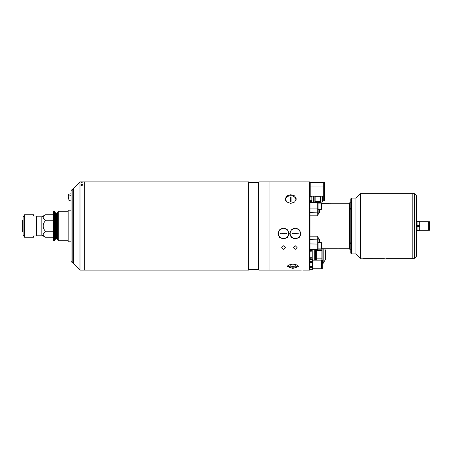 <?xml version="1.0" encoding="UTF-8"?>
<svg xmlns="http://www.w3.org/2000/svg" width="452" height="452" viewBox="0 0 452 452"><rect width="100%" height="100%" fill="white"/><g stroke="black" fill="none" stroke-linecap="round" stroke-linejoin="round"><path stroke-width="0.68" d="M71.088 210.197L68.15 210.197L68.15 241.803L71.088 241.803M36.674 216.813L41.833 216.813L41.833 235.187L45.33 237.21C42.471 235.469 42.471 233.735 45.33 231.989L53.443 231.989M53.443 231.215L45.33 231.215L45.33 231.989M45.33 231.215C42.471 227.746 42.471 224.271 45.33 220.785L53.443 220.785M41.833 216.813L45.33 214.796C42.471 216.542 42.471 218.282 45.33 220.011L45.33 220.785M36.674 235.187L41.833 235.187M45.33 214.79L53.443 214.79L45.33 214.796M54.545 240.701L54.545 211.299L53.443 211.299L53.443 240.701L54.545 240.701L55.438 239.159A0.734 0.734 0 0 1 56.076 238.792L56.076 213.208A0.734 0.734 0 0 1 55.438 212.841L54.545 211.299M56.076 238.792L56.698 238.792L56.698 213.208L56.076 213.208M56.698 238.792A0.734 0.734 0 0 1 57.331 239.159L58.223 240.701L58.223 211.299L57.331 212.841A0.734 0.734 0 0 1 56.698 213.208M68.15 211.299L58.223 211.299M68.15 240.701L58.223 240.701M45.33 237.204L53.443 237.204L45.33 237.21M45.33 220.011L53.443 220.011M23.075 231.949L22.6 231.678L22.6 229L23.075 229.136M23.075 220.051L22.6 220.322L23.075 220.051M23.075 222.864L22.6 223L22.6 223.322L23.075 223.181M22.6 220.322L22.6 223M23.075 228.819L22.6 228.678L22.6 229M22.6 223.322L22.6 228.678M24.538 237.21L33.51 237.21L33.51 235.921L36.674 235.921L36.674 216.079L33.51 216.079L33.51 214.79L24.538 214.79L24.538 237.21L23.092 234.854L23.075 217.22L24.538 214.79M248.617 226L248.617 181.896L79.981 181.896L79.981 270.104L84.688 270.104L84.688 181.896L84.688 270.104L248.617 270.104L248.617 226M248.984 182.263L258.544 182.263L258.544 269.737L248.984 269.737L248.984 182.263L248.617 181.896M300.518 270.104L269.934 270.104L269.934 181.896L269.934 270.104L258.911 270.104L258.911 181.896L258.544 182.263M79.981 270.104L73.292 263.42L73.292 188.58L79.981 181.896M81.563 181.907C80.14 181.89 80.14 181.89 81.563 181.907C80.14 181.89 80.14 181.89 81.563 181.907C82.987 181.89 82.987 181.89 81.563 181.907C82.987 181.89 82.987 181.89 81.563 181.907C80.14 181.89 80.14 181.89 81.563 181.907C80.14 181.89 80.14 181.89 81.563 181.907C82.987 181.89 82.987 181.89 81.563 181.907C82.987 181.89 82.987 181.89 81.563 181.907L81.58 181.907M81.558 182.275C83.032 182.156 83.032 182.06 81.563 181.992L81.569 182.275C83.032 182.156 83.032 182.06 81.563 181.992L81.569 182.275M82.936 184.964C82.27 184.427 81.501 184.427 80.62 184.97C81.275 185.54 82.049 185.54 82.936 184.964M72.19 262.572L71.088 261.471L71.088 190.529L72.19 189.428L72.19 262.572L73.292 262.572M69.003 200.473L71.088 200.106L69.003 200.473L68.241 196.134L71.088 195.631M71.088 193.772L68.241 194.275L68.557 196.078M301.693 270.093C303.207 270.11 303.207 270.11 301.693 270.093C303.207 270.11 303.207 270.11 301.693 270.093C300.173 270.11 300.173 270.11 301.693 270.093M283.534 239.029L287.438 237.469L289.048 233.661L287.432 229.791L283.534 228.17L279.635 229.791L278.02 233.661L279.635 237.469L283.534 239.029M290.738 203.4L294.642 202.021L296.252 198.846L294.636 195.88L290.738 194.716L286.845 195.88L285.229 198.846L286.839 202.021L290.738 203.4M292.873 268.437L298.382 266.601L296.772 264.917L292.873 264.126L288.975 264.917L287.359 266.601L292.873 268.437M295.297 239.029L299.196 237.469L300.812 233.661L299.196 229.791L295.297 228.17L291.399 229.791L289.783 233.661L291.399 237.469L295.297 239.029M283.534 249.334L285.376 247.6L283.534 245.775L281.698 247.6L283.534 249.334M295.297 249.334L297.133 247.6L295.297 245.775L293.461 247.6L295.297 249.334M302.868 270.104L309.631 270.104L309.631 181.896L258.911 181.896M289.788 233.43A5.514 5.43 180 0 0 295.297 238.628A5.514 5.43 180 0 0 300.806 233.43M309.631 181.896L309.999 182.263L309.999 269.737L309.631 270.104M285.935 198.343A5.514 4.345 -0 0 0 285.325 199.665M278.025 233.43A5.514 5.43 180 0 0 283.534 238.628A5.514 5.43 180 0 0 289.043 233.43M296.156 199.665A5.514 4.345 -0 0 0 295.546 198.343M324.078 194.055L323.711 194.055M310.202 194.055L310.078 197.015M324.078 188.173L323.711 188.173M324.536 196.151L324.078 196.151L324.078 201.004L324.536 201.004L324.536 186.083L324.078 186.083L324.078 182.518L324.536 182.518L324.536 186.083M324.078 196.151L324.078 186.083M322.496 201.004L323.711 201.004L323.711 186.083L310.202 186.077L310.202 182.518L323.711 182.518L323.711 186.083M323.711 196.151L312.959 196.151L312.959 182.518L312.959 196.151L310.202 196.151L310.202 186.077M324.078 184.614L323.711 184.614M324.078 198.908L323.711 198.908M322.485 196.151A0.367 0.367 0 0 1 322.496 196.247L322.496 201.456A0.367 0.367 0 0 1 322.445 201.637L321.564 203.168A0.367 0.367 0 0 1 321.7 203.287L332.05 203.214L321.705 203.298M315.146 202.569L320.293 202.366L320.293 201.377L315.146 201.377L315.146 196.326L320.293 196.326L320.293 201.377M315.146 202.366L315.146 201.377M320.293 202.366L320.293 203.123L320.293 202.366L316.801 202.569M314.852 196.151L314.852 202.569M311.835 196.151L311.835 202.569L309.999 202.569L317.716 202.569L317.716 208.084L309.999 208.084M313.677 196.151L313.677 202.569L313.857 196.151M310.078 200.688L310.145 201.377L311.835 201.377L311.835 202.569M310.145 196.326L311.835 196.326L311.835 201.377M325.338 259.601L325.338 249.984A0.734 0.734 0 0 1 325.434 250.351L325.434 259.233A0.734 0.734 0 0 1 325.338 259.601L323.191 263.318A0.367 0.367 0 0 1 322.875 263.505L322.332 263.505M325.338 249.984L324.649 248.786M321.909 248.786L321.909 249.171L317.971 249.171M321.909 250.747L321.909 258.832L316.247 258.832L316.247 250.747L321.909 250.747L321.909 249.171M316.247 250.747L316.247 249.431M321.604 260.408L321.909 260.408L321.909 258.832M316.247 260.149L316.247 258.832M315.366 249.431L315.366 260.149M315.146 260.149L315.146 249.431M310.236 249.431L310.236 250.747L312.202 250.747L312.202 259.595L312.202 258.832L310.236 258.832L310.128 257.73M314.044 260.149L314.044 249.431M314.225 249.431L314.225 260.149M312.202 249.431L312.202 258.832M310.236 250.747L310.128 251.849M310.236 259.595L310.236 258.832M288.681 233.39A5.147 5.068 180 0 0 283.534 228.322A5.147 5.068 180 0 0 278.387 233.39A5.147 5.068 180 0 0 283.534 238.458A5.147 5.068 180 0 0 288.681 233.39M286.478 233.882L286.478 233.159A12.554 2.181 180 0 1 280.596 233.159L280.596 233.882A12.554 2.181 0 0 0 286.478 233.882L280.596 233.882M295.811 266.013L295.811 265.725A12.554 11.554 180 0 1 289.93 265.725L289.93 266.013A12.554 11.554 0 0 0 295.811 266.013L293.992 266.002M291.749 266.002L289.93 266.002M287.862 265.64A5.147 2.011 180 0 0 291.19 267.081A12.56 12.56 0 0 0 294.557 267.081A5.147 2.011 180 0 0 297.879 265.64M295.766 200.671A5.147 4.057 -0 0 0 290.738 195.739A5.147 4.057 -0 0 0 285.715 200.671M290.37 201.654L290.37 197.027L291.105 197.027A12.21 7.514 180 0 0 290.738 197.015A12.21 7.514 180 0 0 290.37 197.015L290.37 201.654A12.21 7.514 -0 0 1 290.738 201.648A12.21 7.514 -0 0 1 291.105 201.654L291.105 197.015L291.105 201.654M290.992 236.164A12.554 2.825 -0 0 1 290.681 236.17M288.156 236.159A12.554 2.825 -0 0 1 287.851 236.153M287.884 236.097L288.195 236.097M290.636 236.097L290.947 236.097M290.563 235.379L290.246 235.379M288.585 235.379L288.269 235.379M322.332 268.748L321.926 268.748L321.926 260.149L322.332 260.149L322.332 268.748M321.926 268.318L321.604 268.318M321.926 260.578L321.604 260.578M312.626 260.149L321.604 260.149L321.604 268.748L312.626 268.748M309.999 269.296L312.626 269.296L309.999 269.279M309.999 261.635L312.626 261.635L312.626 269.279M309.999 259.617L312.626 259.617L312.626 261.635M309.999 259.595L312.626 259.617M309.999 267.256L312.626 267.256M309.999 266.465L312.626 266.465M309.999 262.426L312.626 262.426M300.444 233.39A5.147 5.068 180 0 0 295.297 228.322A5.147 5.068 180 0 0 290.15 233.39A5.147 5.068 180 0 0 295.297 238.458A5.147 5.068 180 0 0 300.444 233.39M298.235 233.882L298.235 233.159A12.554 2.181 180 0 1 292.359 233.159L292.359 233.882A12.554 2.181 0 0 0 298.235 233.882L292.359 233.882M351.532 198.066L351.532 253.934L350.797 253.199L350.797 198.801L351.532 198.066L355.944 198.066L355.944 253.934L355.944 198.066L360.357 193.654L360.357 258.346L361.165 258.341M414.388 193.654L416.591 195.863L416.591 256.137L414.388 258.346L414.388 193.654L412.179 193.654L412.179 258.346L412.179 193.654L360.357 193.654M361.826 258.329C360.639 258.346 360.639 258.346 361.826 258.329C360.639 258.346 360.639 258.346 361.826 258.329C363.012 258.346 363.012 258.346 361.826 258.329C363.012 258.346 363.012 258.346 361.826 258.329M385.2 258.329C384.014 258.346 384.014 258.346 385.2 258.329C384.014 258.346 384.014 258.346 385.2 258.329C386.387 258.346 386.387 258.346 385.2 258.329C386.387 258.346 386.387 258.346 385.2 258.329M362.741 258.346L384.353 258.341M338.486 248.786L349.328 248.786L349.328 203.214L350.797 201.739M350.797 207.926L350.464 208.327C349.78 209.479 349.893 209.971 350.797 209.818L350.464 209.869M319.558 209.372L319.558 212.553L318.236 214.163L317.716 215.807L317.716 208.084L318.084 207.903L318.163 212.796M337.565 248.769C336.378 248.792 336.378 248.792 337.565 248.769C336.378 248.792 336.378 248.792 337.565 248.769C338.751 248.792 338.751 248.792 337.565 248.769C338.751 248.792 338.751 248.792 337.565 248.769M321.632 248.786L336.695 248.786M319.558 212.553C318.801 213.35 318.31 213.282 318.084 212.355M317.716 202.569L318.084 202.937L318.084 207.903M319.558 239.447C318.801 238.65 318.31 238.718 318.084 239.645L318.084 249.063L317.716 249.431L317.716 236.193L318.236 237.837L319.558 239.447L319.558 242.628M350.492 242.131L350.797 242.182C349.893 242.023 349.78 242.521 350.464 243.673L350.797 244.074M416.591 221.22L417.066 221.22L417.066 230.78L416.591 230.78M417.066 226L416.591 226M321.762 204.541L321.762 207.101M321.762 244.046L321.762 246.606M429.4 229.723L429.4 221.7L428.993 221.7L428.993 230.3L429.4 230.3L429.4 229.723M419.699 230.3L428.671 230.3L428.671 221.7L419.699 221.7M417.066 230.413L419.699 230.413L419.699 229.955L417.066 229.955M417.066 226.458L419.699 226.458L419.699 229.955M417.066 225.542L419.699 225.542L419.699 226.458M417.066 222.045L419.699 222.045L419.699 225.542M419.699 221.587L417.066 221.587L419.699 221.587L419.699 222.045M55.438 239.159L55.438 212.841M57.331 239.159L57.331 212.841M24.408 214.864L24.408 237.136M23.092 217.146L23.092 234.854M322.445 201.637L322.445 196.151M320.83 203.123L320.83 196.151M320.96 196.151L320.96 203.123M323.191 248.786L323.191 263.318M322.875 263.505L322.875 248.786M317.716 215.807L309.999 215.807M309.999 212.327L318.084 212.141M309.999 243.916L318.084 244.097M309.999 239.673L318.084 239.859M317.716 236.193L309.999 236.193M318.084 209.372L321.395 209.372L321.395 203.123L321.762 203.49M318.084 248.877L321.395 248.877L321.395 242.628L321.762 242.995M258.544 269.737L258.911 270.104M248.984 269.737L248.617 270.104M72.19 189.428L73.292 189.428M311.835 197.015L309.999 197.015M311.835 200.688L309.999 200.688M312.202 251.849L309.999 251.849M312.202 257.73L309.999 257.73M351.532 253.934L355.944 253.934L360.357 258.346M386.121 258.346L414.388 258.346M332.05 203.214L349.328 203.214M317.716 249.431L309.999 249.431M349.328 248.786L350.797 250.261M318.084 203.123L321.395 203.123M321.395 209.372L321.762 209.005M318.084 242.628L321.395 242.628M321.395 248.877L321.762 248.51M428.993 228.203L428.671 228.203M428.993 223.796L428.671 223.796"/></g></svg>
